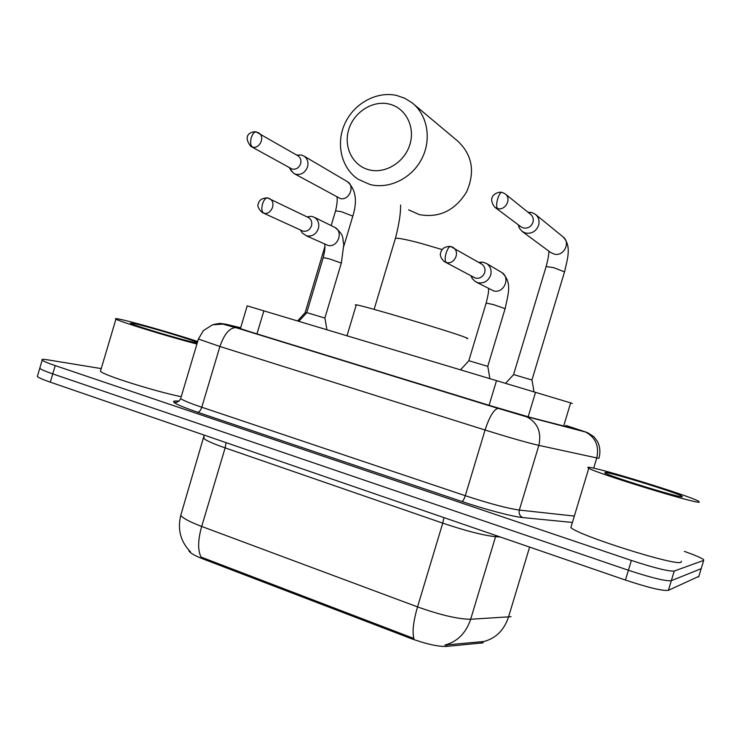 <?xml version="1.0" encoding="UTF-8"?>
<svg xmlns="http://www.w3.org/2000/svg" width="741" height="741" viewBox="0 0 741 741"><rect width="100%" height="100%" fill="white"/><g stroke="black" fill="none" stroke-linecap="round" stroke-linejoin="round"><path stroke-width="1.11" d="M240.38 328.717L247.207 305.857L572.321 403.391M188.816 550.155L189.011 550.989C190.344 553.166 195.05 555.833 203.117 558.983L410.857 638.483C426.112 644.031 437.968 646.68 446.434 646.43L483.243 642.817M203.117 558.983L203.414 557.964L201.089 557.13C197.652 550.341 197.847 540.106 201.682 526.443L417.535 606.898C440.58 615.095 458.299 619.207 470.665 619.244C466.015 633.083 457.401 641.697 444.841 645.078L484.382 641.447M684.351 551.36C694.743 555.074 701.125 557.788 703.496 559.52L703.7 560.381L674.245 571.042C668.641 571.478 654.359 567.949 631.378 560.437L55.214 365.6L52.75 373.881C45.433 371.361 41.098 369.509 39.745 368.342L39.995 367.517L39.745 368.342C41.098 369.509 45.433 371.361 52.75 373.881L628.405 570.255L52.75 373.881L50.295 382.152C42.978 379.614 38.652 377.734 37.328 376.511L37.587 375.631M674.245 571.042L671.318 580.694C665.668 581.287 651.367 577.804 628.405 570.255C651.367 577.804 665.668 581.287 671.318 580.694L701.19 568.662L671.318 580.694L668.391 590.345C662.695 591.086 648.384 587.659 625.441 580.064L50.295 382.152M203.414 557.964L413.895 638.501C412.116 631.98 413.33 621.449 417.535 606.898L442.748 523.146L225.144 447.888C213.13 443.683 205.989 440.515 203.729 438.394L204.081 436.968M698.846 576.359L668.391 590.345M240.612 327.93L234.063 326.577L250.523 331.903L491.422 406.012L530.723 417.507L572.969 428.391L565.8 425.714M55.214 365.6C47.878 363.099 43.534 361.293 42.172 360.163C41.19 359.2 43.061 359.098 47.794 359.857L101.239 368.601M701.357 568.125L698.67 576.943M588.984 467.321C598.747 467.784 688.778 495.553 698.661 501.222L699.263 502.213C694.752 503.537 596.366 473.258 588.789 468.256C587.372 467.488 587.437 467.173 588.984 467.321M681.377 561.169L681.035 562.271C675.727 566.263 577.628 535.243 570.876 527.536L588.789 468.256M682.294 496.84C678.423 497.572 608.824 476.083 604.813 472.943L605.101 472.425C611.316 472.573 673.606 491.728 681.627 495.988L682.294 496.84M196.939 344.009C170.689 337.359 119.431 321.613 115.939 319.149C114.373 318.222 116.754 318.491 123.089 319.955C138.771 323.558 177.118 334.645 197.68 341.499M197.254 342.953L193.605 342.259C179.702 339.285 132.194 324.984 130.351 323.224L135.307 323.817C150.136 327.161 193.179 340.1 197.384 342.49L196.698 342.879M181.221 396.722C154.619 391.285 103.499 375.187 100.424 371.324L100.757 370.204M388.905 103.99C372.491 100.137 353.781 112.224 348.687 129.694C343.352 147.107 352.818 165.891 369.185 169.856C385.468 174.089 404.734 162.149 409.949 144.31C415.405 126.526 405.392 107.584 388.905 103.99M370.018 184.518L358.236 179.313C341.369 168.216 335.599 143.726 344.861 123.617C353.966 103.453 376.697 90.911 396.676 95.469L404.855 98.303L412.181 102.888C427.613 115.05 431.855 139.567 421.694 158.972C411.653 178.442 389.044 189.437 370.018 184.518M466.71 338.498C468.507 338.794 467.997 338.396 465.163 337.312C451.528 331.811 363.285 305.524 356.282 304.857L355.272 304.82L356.134 305.348M513.652 374.566L531.992 380.05L534.002 391.887M518.274 224.801L519.293 228.061L522.146 231.442L525.517 233.035C531.751 233.971 536.123 231.387 538.614 225.292C539.744 220.809 538.642 217.132 535.317 214.251L531.695 212.491L528.037 212.269M494.858 207.285C486.142 196.041 497.702 191.428 501.722 192.29C500.314 192.669 498.971 194.827 497.683 198.783C496.35 203.784 496.294 207.035 497.498 208.527L494.858 207.285L520.951 226.802L523.424 227.978C527.962 228.645 531.14 226.765 532.955 222.328C533.779 219.058 532.974 216.372 530.537 214.279L505.093 193.818L502.203 192.401M290.342 169.365L293.677 173.348L295.909 174.292C301.374 175.071 305.246 172.607 307.524 166.901C308.645 162.26 307.487 158.667 304.051 156.119L301.392 155.017L297.678 155.054M251.264 146.616L292.167 169.105C296.141 169.661 298.956 167.864 300.614 163.715C301.43 160.334 300.587 157.722 298.077 155.86L297.65 155.619M305.172 312.683L306.487 313.026M468.886 360.728L487.81 366.387L489.884 378.651M471.091 275.985L472.23 278.542L475.277 281.58L477.815 282.692C483.919 283.701 488.199 281.191 490.662 275.17C491.829 270.308 490.523 266.445 486.726 263.601L482.687 262.101L478.732 262.379M445.137 262.036L475.352 278.088C479.798 278.811 482.91 276.986 484.697 272.605C485.55 269.048 484.586 266.241 481.817 264.166L481.178 263.796M306.83 312.646L324.919 318.074L326.911 329.764M301.198 231.22L302.402 233.128L306.635 235.87C312.156 236.75 316.074 234.323 318.371 228.58C319.519 223.68 318.213 219.938 314.453 217.363L311.544 216.326L306.987 216.844L311.544 216.326M263.148 212.945L302.949 231.127C306.969 231.757 309.812 229.988 311.479 225.82C312.322 222.244 311.368 219.512 308.617 217.641L307.83 217.252M563.669 426.01L570.644 402.891M481.437 643.179L481.891 641.678M410.857 638.483L411.181 637.408M446.434 646.43L446.916 644.855M528.148 416.822L535.53 392.341M489.088 405.29L496.516 380.633M256.97 333.885L263.852 310.85M500.323 537.012L495.562 536.697L470.665 619.244L511.04 616.697M483.604 641.586C495.748 638.427 504.047 630.258 508.493 617.096L529.62 547.099M181.452 513.041L180.767 515.328C182.795 518.209 189.761 521.914 201.682 526.443L225.144 447.888L226.042 442.636M625.441 580.064L631.378 560.437M495.979 535.521L495.562 536.697C483.549 535.437 465.941 530.917 442.748 523.146L443.952 517.616M240.668 327.754L226.024 324.243L236.212 327.744L498.397 408.421L524.961 416.192L583.704 431.336L565.892 425.427M583.704 431.336L587.622 432.707L594.023 436.829L597.579 441.608C600.043 446.777 600.525 452.177 599.034 457.818L598.858 458.318L596.774 457.929L593.68 468.182M572.321 522.442L522.803 517.579C513.013 516.746 485.253 509.447 461.81 501.481L197.56 412.237C176.312 404.836 169.217 401.094 176.275 401.001L179.118 401.038M703.7 560.381L701.19 568.662M524.961 416.192L585.659 432.068C595.616 437.496 599.321 446.11 596.774 457.929L538.855 445.378L519.33 510.067L574.247 516.069M498.397 408.421L527.055 416.979C537.744 422.889 541.671 432.355 538.855 445.378C527.138 442.664 509.215 437.542 485.068 430.021L465.292 495.701C489.319 503.565 507.326 508.354 519.33 510.067C518.607 513.615 519.765 516.125 522.803 517.579M236.212 327.744L497.943 408.374C493.71 409.616 489.421 416.831 485.068 430.021L219.91 346.482L201.774 407.235L465.292 495.701C464.144 499.193 462.977 501.12 461.81 501.481M180.999 397.435L198.412 339.045L203.321 330.662L212.519 324.817L222.828 324.113L235.508 327.615C229.312 328.059 224.115 334.348 219.91 346.482L198.412 339.045L198.569 338.572M176.33 401.02C173.922 400.927 173.088 401.252 173.802 402.002C173.311 402.502 178.238 403.734 180.665 398.575C182.962 400.362 190.002 403.252 201.774 407.235C200.663 410.449 199.255 412.116 197.56 412.237M213.88 324.419L219.947 323.382L226.024 324.243M408.597 209.842L419.406 214.64C439.293 218.132 455.02 210.555 466.589 191.928C475.314 171.829 472.36 154.888 457.734 141.096L413.645 104.12M395.11 239.334L395.444 238.222C398.704 238.018 406.957 239.658 420.193 243.141L442.21 249.587M497.498 208.527C505.519 210.99 511.948 198.569 505.093 193.818M546.136 266.538L553.749 267.658L564.531 271.873L531.936 380.003M522.146 231.442L550.785 252.57L554.5 254.191C563.975 256.516 570.885 242.344 562.965 236.796C571.663 245.799 567.726 257.961 564.623 271.549M298.077 155.86L256.034 131.861C254.089 132.055 252.514 133.982 251.282 137.65C250.134 142.318 250.523 145.458 252.449 147.051C259.767 149.311 265.371 136.677 258.729 132.898L258.035 132.509M252.449 147.051L250.727 146.32C241.177 133.676 253.478 131.203 256.034 131.861L256.71 132.009M335.58 210.842L341.342 211.694L352.827 216.113L343.843 246.114M294.399 173.746L340.36 198.579C349.196 200.737 355.282 186.167 347.418 181.675L346.89 181.36M481.817 264.166L450.482 246.42C448.916 246.781 447.462 249.004 446.119 253.098C444.822 258.025 444.859 261.138 446.23 262.434C454.437 265.102 460.569 251.857 453.131 247.503L451.195 246.605M446.23 262.434L444.239 261.564C440.663 258.1 439.552 254.932 440.904 252.051C441.349 250.514 442.942 246.382 450.482 246.42L450.991 246.549M486.161 303.078L493.543 304.616L505.103 308.682L487.745 366.341M476.491 282.228L493.793 290.981C503.917 293.603 510.762 277.764 501.787 272.484L500.99 272.012M308.617 217.641L267.455 197.875C265.463 198.079 263.824 200.116 262.518 203.988C261.36 208.675 261.73 211.713 263.639 213.102C271.234 215.585 276.782 202.349 269.668 198.69L268.288 198.097M263.639 213.102L262.203 212.51C258.35 208.879 257.099 205.841 258.433 203.395C258.729 202.349 259.637 198.106 267.455 197.875L268.103 198.042M323.243 257.59L329.189 258.831L341.323 263.074L324.873 318.037M306.042 235.684L328.05 245.456C337.544 247.902 343.759 231.989 335.062 227.506L334.034 226.996M189.011 550.989L189.15 550.526M190.502 551.888C180.591 541.69 177.34 529.5 180.767 515.328L204.22 435.124M37.328 376.511L42.172 360.163M680.47 496.609L681.627 495.988M115.939 319.149L100.424 371.324M356.282 304.857L347.01 335.793M374.112 309.386L395.444 238.222C399.01 224.421 400.742 213.352 400.631 205.016M548.988 251.236C548.535 253.283 549.294 254.561 546.228 266.214L513.596 374.52M518.996 225.338L519.293 228.061M513.68 374.538L505.529 383.338M562.965 236.796L535.632 214.51M528.685 212.787L531.288 212.398M336.923 197.115C337.6 199.273 337.174 203.756 335.654 210.583L331.171 225.588M289.444 167.809L291.528 171.403M305.19 312.656L297.521 320.946M305.125 312.646L324.882 246.623M304.051 156.119L347.418 181.675C355.726 189.288 357.56 200.681 352.901 215.853M296.706 155.064L301.392 155.017M486.726 263.601L501.787 272.484C512.652 282.265 508.067 294.399 505.158 308.488M471.609 276.263L472.23 278.542M468.923 360.7L460.494 369.833M468.831 360.682L486.216 302.874C489.542 289.323 488.134 291.806 488.671 288.666M479.631 262.907L482.687 262.101M314.453 217.363L335.062 227.506C345.037 235.823 342.073 237.963 343.787 244.576L341.369 262.907M300.457 230.043L302.402 233.128M306.857 312.619L298.808 321.335M306.783 312.6L323.289 257.423C325.947 246.197 324.539 245.271 324.678 244.132"/></g></svg>
